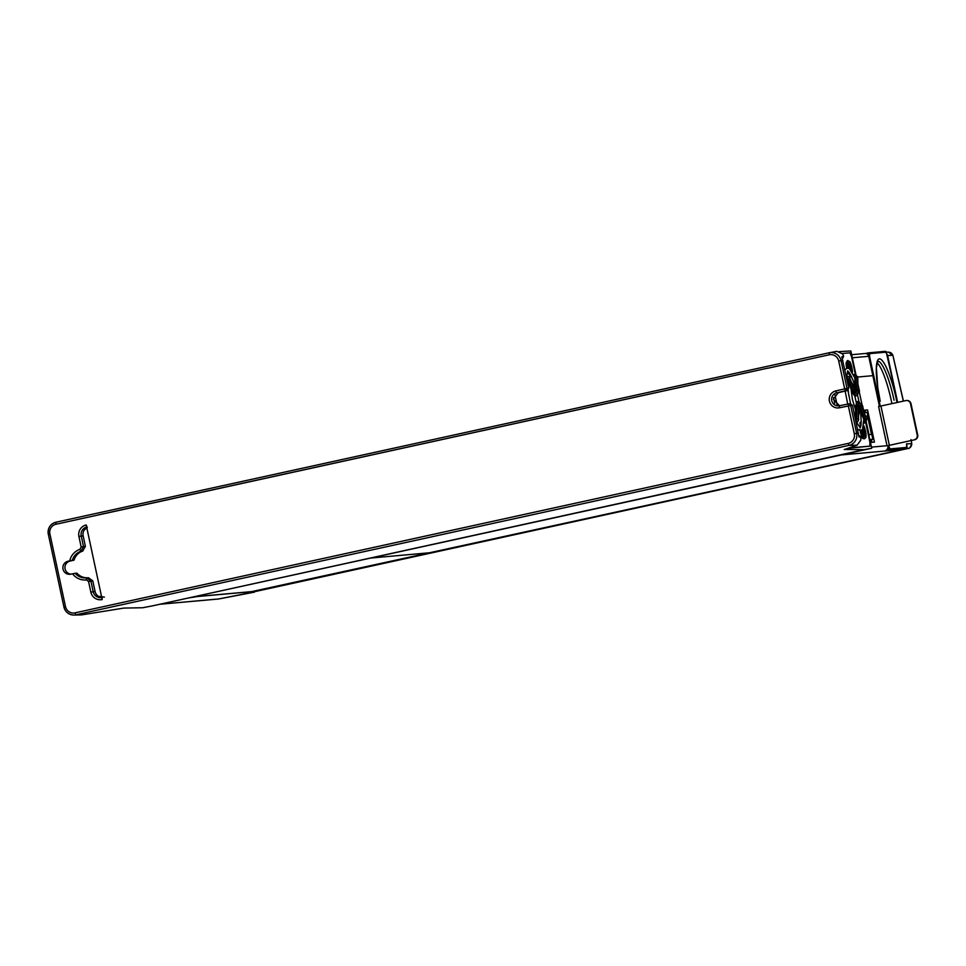 <?xml version="1.0" encoding="UTF-8"?>
<svg xmlns="http://www.w3.org/2000/svg" width="966" height="966" viewBox="0 0 966 966"><rect width="100%" height="100%" fill="white"/><g stroke="black" fill="none" stroke-linecap="round" stroke-linejoin="round"><path stroke-width="1.45" d="M69.745 560.835A15.734 15.456 84.9 0 1 79.864 549.364L81.168 547.01L83.499 546.551L80.89 551.248A13.705 13.452 -95.1 0 0 72.329 560.268L67.765 561.306A6.605 6.484 -95.1 0 0 69.854 574.299A6.605 6.484 -95.1 0 0 70.53 574.202L75.167 573.321A13.705 13.452 -95.1 0 0 86.602 577.885L86.638 577.873M81.168 547.01L78.922 536.504L81.241 536.045L83.499 546.551L85.394 546.345L83.148 535.852A7.523 7.39 84.9 0 1 84.223 530.056L87.326 527.496M85.394 546.345L82.75 551.055L80.89 551.248L79.864 549.364M72.329 560.268L74.068 560.123A13.705 13.452 84.9 0 1 82.75 551.055M74.068 560.123L69.89 561.113A6.605 6.484 -95.1 0 0 70.953 574.118M152.785 605.803L871.706 448.26L865.983 421.538M844.224 449.552L857.035 445.229L860.851 440.049L860.766 437.103L858.967 436.837M861.129 438.057L860.766 437.103A6.098 5.977 90 0 0 858.774 435.473M847.303 390.566L845.516 390.747L844.67 388.803L838.73 361.055L841.048 360.596L847.001 388.344L848.788 388.163L847.303 390.566L838.283 392.715L836.604 392.86L835.759 390.916L847.001 388.344A2.029 1.992 84.2 0 1 845.516 390.747L836.604 392.86A6.605 6.484 -95.1 0 0 831.702 400.335A6.605 6.484 -95.1 0 0 839.369 405.768L848.341 403.969A2.029 1.992 84.4 0 1 848.546 403.933L850.334 403.764L852.471 405.358L859.04 436.958M871.706 448.26L864.135 449.649L844.441 449.468M848.788 388.163L841.833 356.937M841.845 356.768L843.451 356.309A6.098 5.977 79.6 0 1 842.34 358.579M843.415 355.428L842.376 353.846L836.906 351.334L830.808 352.469M864.015 412.361L862.602 405.756M859.486 391.242L857.917 383.937M856.033 375.11L850.853 350.948L839.273 351.624M864.135 449.649L152.918 605.779M858.412 433.094L856.637 433.275A10.191 9.998 84.9 0 1 849.029 445.374L857.035 445.205L849.029 445.374L75.795 614.823L81.313 614.931L123.877 608.073L142.714 607.747L152.845 605.791M98.327 514.842L767.728 368.155L55.992 524.236A8.163 8.006 -95.1 0 0 49.894 533.896L65.495 606.624A8.163 8.006 -95.1 0 0 74.986 612.867L75.795 614.823A10.191 9.998 84.9 0 1 73.706 615.04L81.192 614.931M838.283 392.715L833.32 399.163L839.526 405.732M852.471 405.358L848.353 405.998L848.341 403.969A2.029 2.029 0 0 1 848.546 403.933A2.029 1.992 84.4 0 1 850.684 405.527L856.637 433.275L854.306 433.734L848.353 405.998L839.382 407.797A8.634 8.477 84.9 0 1 829.432 401.144A8.634 8.477 84.9 0 1 835.759 390.916M78.922 536.504A9.708 9.539 84.9 0 1 86.203 524.973L102.191 599.56A9.708 9.539 84.9 0 1 90.84 592.11L88.57 581.532L86.421 579.938L86.602 577.885L90.901 581.073L93.171 591.651A7.68 7.547 -95.1 0 0 102.142 597.543L101.889 597.592M88.461 577.716L92.796 580.892L88.57 581.532M104.4 597.133L98.423 596.276A7.523 7.39 84.9 0 1 95.066 591.458L92.796 580.892M87.918 577.765A13.705 13.452 84.9 0 1 76.906 573.164L75.167 573.321M836.906 351.358L829.48 352.711A10.191 9.998 84.9 0 1 841.048 360.596L842.835 360.415M842.074 353.532L849.947 352.819L851.565 356.72L855.465 374.917M865.548 421.961L869.871 442.09L869.943 446.123L848.728 448.031M834.709 403.22L833.501 397.545M837.172 405.165L834.938 394.744M869.943 446.123L847.701 448.369M856.142 377.392A2.838 1.932 -22.6 0 0 855.743 377.235A1.22 0.688 106.2 0 0 856.093 376.414M851.758 377.138L850.128 376.655A1.22 0.688 -73.8 0 0 850.805 376.317A2.838 1.932 -22.6 0 1 849.621 374.941L849.995 374.675A1.22 0.869 178.9 0 0 850.478 374.482M846.216 376.16L847.061 376.366A4.057 2.886 -1.1 0 1 849.669 378.261L855.127 391.375A10.759 2.041 -102.4 0 0 858.013 391.109L857.748 377.537A4.057 2.753 157.4 0 0 857.603 376.825L855.61 374.965A1.22 0.688 106.2 0 0 854.922 375.303A2.838 1.932 157.4 0 1 856.118 376.68L856.383 390.264A9.141 1.727 -102.4 0 1 856.045 392.764M850.165 373.914A2.439 1.654 157.4 0 1 849.199 372.743A1.22 0.869 -1.1 0 1 849.428 372.707M853.908 375.001L854.922 375.303M846.168 375.931L846.651 376.04A2.838 2.017 -1.1 0 1 847.919 376.631M855.767 392.993L855.079 390.88A1.22 0.821 -22.6 0 1 855.115 391.085L849.657 377.972A4.057 2.886 178.9 0 0 847.061 376.076L846.144 375.871M855.828 392.425A9.141 1.727 77.6 0 0 855.997 390.349L855.731 376.945A1.22 0.869 178.9 0 0 854.91 378.032L849.259 368.444L846.723 368.203L844.936 370.195M855.139 391.037A1.22 0.869 178.9 0 1 855.997 390.349L856.383 390.264A1.22 0.869 178.9 0 1 857.905 390.844L857.639 377.259A1.22 0.869 178.9 0 0 856.118 376.68M854.958 390.699A1.22 0.821 -22.6 0 1 855.079 390.88L849.621 377.754A1.22 0.821 -22.6 0 1 849.657 377.972L849.669 378.261A1.22 0.821 -22.6 0 1 848.51 379.372A2.838 2.017 178.9 0 0 846.699 378.044L847.061 376.366M857.76 377.996A1.22 0.869 178.9 0 0 857.748 377.537L857.639 377.259A4.057 2.753 -22.6 0 0 857.494 376.547M848.196 379.626L853.582 392.57A11.978 2.27 -102.4 0 0 855.985 395.855C854.934 396.398 853.751 395.179 852.435 392.184A1.22 0.821 -22.6 0 1 852.398 391.967L847.013 379.022A1.22 0.821 -22.6 0 0 848.196 379.626A2.439 1.727 178.9 0 0 846.711 378.503M851.638 376.873L849.814 376.342A1.22 0.688 -73.8 0 0 850.128 376.655M863.785 419.304L862.553 429.363L860.428 430.595L857.579 429.182M861.068 424.654A1.22 0.821 157.4 0 0 860.718 424.69L860.259 424.605A2.838 2.017 -1.1 0 1 860.766 422.77A1.22 0.664 48 0 0 859.837 423.096L861.237 421.828M858.4 404.814A9.141 1.727 -102.4 0 1 859.547 406.915L864.932 419.86A1.22 0.664 -132 0 1 865.512 420.379M866.381 418.157A1.22 0.821 157.4 0 1 866.538 418.544L861.08 405.43A10.759 2.041 77.6 0 0 858.194 405.696L858.569 419.546A4.057 2.753 157.4 0 1 856.963 422.251L856.214 422.806M860.972 425.354A2.439 1.727 178.9 0 0 860.718 426.574M864.063 422.528L864.896 421.78A2.838 2.017 178.9 0 0 865.391 419.944L859.945 406.831A9.141 1.727 77.6 0 0 858.46 404.416M864.932 419.86A1.22 0.821 157.4 0 1 863.749 419.268L858.533 406.71M863.797 419.473L858.412 406.529A1.22 0.821 157.4 0 0 859.547 406.915L859.945 406.831A1.22 0.821 157.4 0 0 861.092 405.72L866.55 418.833A1.22 0.821 157.4 0 1 865.391 419.944M856.89 422.299A2.838 1.932 -22.6 0 0 857.639 421.248M866.707 419.461A4.057 2.886 178.9 0 0 866.707 419.329A4.057 2.886 178.9 0 0 866.538 418.544L866.55 418.833A4.057 2.886 -1.1 0 1 866.719 419.606L865.693 421.828A1.22 0.664 -132 0 1 864.896 421.78M856.142 422.492L856.842 421.973A4.057 2.753 -22.6 0 0 858.46 419.268A1.22 0.869 -1.1 0 0 856.951 418.701A2.838 1.932 157.4 0 1 855.816 420.596L856.842 421.973M855.719 419.232L855.731 419.703A1.22 0.869 -1.1 0 1 856.552 418.616A2.439 1.654 157.4 0 1 855.647 420.186M860.404 427.443A1.22 1.038 5.6 0 1 859.909 426.851A5.893 1.111 77.6 0 1 860.67 426.139M862.735 429.097L861.986 430.208M860.996 425.185L860.621 425.257A1.22 1.038 -174.4 0 0 859.788 426.525A6.291 1.195 -102.4 0 1 860.706 425.873M863.169 437.513A6.291 1.195 -102.4 0 1 860.114 430.595M849.488 373.492A5.893 1.111 -102.4 0 1 848.389 373.13A1.22 1.002 -28.6 0 1 848.969 372.055M850.261 374.096A1.22 1.002 -28.6 0 1 850.08 374.156L849.682 374.24A1.22 1.002 151.4 0 1 848.426 373.468A6.291 1.195 77.6 0 0 848.897 374.156M849.38 374.277A6.291 1.195 77.6 0 0 849.645 373.637M846.977 362.214A6.291 1.195 77.6 0 0 846.711 368.203L846.107 362.962L847.484 360.584A7.511 1.425 -102.4 0 0 847.653 367.998M887.947 446.159L888.684 445.459M868.832 356.816L869.642 356.671L869.581 353.641A1.014 1.002 -95.1 0 0 868.398 352.856A4.057 0.773 -102.4 0 1 868.398 352.856L868.639 352.832M902.027 449.492L905.927 448.635L902.051 449.492A4.057 0.773 -102.4 0 1 902.051 449.492A4.057 0.773 -102.4 0 1 902.027 449.492L885.351 450.989A4.057 0.773 -102.4 0 1 885.122 450.868M868.132 353.387L869.424 353.266L868.132 353.387M868.168 355.029A4.057 0.773 -102.4 0 1 868.386 352.856L865.451 353.508L868.386 352.856M885.351 450.989L889.251 450.132A4.057 0.773 -102.4 0 1 887.911 447.391M905.963 448.622A4.057 0.773 -102.4 0 1 905.939 448.635L889.251 450.132A1.014 1.002 -95.1 0 0 890.012 448.924L888.792 446.002M891.932 403.643A40.62 7.692 77.6 0 0 877.104 362.721M254.879 591.59L249.554 592.569M159.994 604.233L218.787 598.956L254.686 591.868M244.603 593.015L251.643 591.603L198.513 596.372L251.667 591.603L244.603 593.015M159.788 604.269L218.316 599.017A4.564 4.48 -95.1 0 0 218.787 598.956L254.481 592.134M869.919 439.928L872.853 439.288L869.847 439.554M872.853 439.288L867.094 412.397L864.135 412.663M865.621 416.225L867.528 416.056L865.717 416.455M867.528 416.056L871.465 434.422L869.002 434.64L866.152 421.321M870.463 442.452L874.447 442.09L867.553 409.934L863.568 410.284M867.553 409.934L863.64 410.598M871.936 442.319L871.356 439.615M865.56 412.542L865.113 410.465M852.314 357.782L868.724 356.309L872.866 375.665L857.675 377.03L872.866 375.665L879.446 406.36M889.819 445.217L914.657 439.772L889.819 445.217M871.465 447.113L887.005 445.724L878.601 406.517L905.77 400.612A4.057 3.985 84.9 0 1 910.515 403.728L917.217 434.99A4.057 3.985 84.9 0 1 914.174 439.82M906.253 400.528L906.736 400.492A4.057 3.985 84.9 0 1 910.998 403.679L917.7 434.942A4.057 3.985 84.9 0 1 914.657 439.772M244.845 593.1L902.775 449.419L884.445 451.074A4.564 4.48 -95.1 0 0 887.875 445.64L887.778 445.652M903.645 449.142L902.763 449.335M888.152 448.212L889.42 448.091M198.525 596.372L188.708 597.93M370.751 558.046L432.357 552.516L255.096 591.361L193.49 596.891M255.7 591.446L908.197 448.453L255.7 591.446A4.564 0.869 77.6 0 0 255.7 591.446L908.197 448.453A4.564 4.504 -100.2 0 0 911.711 443.575L906.543 443.937M907.424 443.78L906.531 443.841M887.271 355.657L892.874 355.222L903.331 401.144M910.986 439.627L911.711 443.14C909.574 451.11 907.364 447.608 908.197 448.453M892.765 355.234A4.564 4.492 -88.8 0 0 888.599 352.167L886.486 352.119M893.731 359.159L903.379 401.132M869.485 355.79L868.603 355.874M868.724 356.309A3.55 3.49 -95.1 0 0 864.993 353.52L851.65 354.715M86.203 524.973L87 526.917A7.68 7.547 -95.1 0 0 81.241 536.045L83.148 535.852M69.89 561.113L67.765 561.306M65.495 606.624L63.925 607.022L48.336 534.283L49.894 533.896M63.901 607.022C65.326 612.009 68.598 614.678 73.706 615.04A10.191 9.998 84.9 0 1 63.925 607.022L48.336 534.283M848.341 403.969L839.369 405.768L839.382 407.797M849.029 445.374L848.22 443.418A8.163 8.006 -95.1 0 0 854.306 433.734M74.986 612.867L848.22 443.418M95.066 591.458L90.84 592.11M102.191 599.56L102.142 597.543M86.421 579.938A15.734 15.456 84.9 0 1 72.559 573.792M55.992 524.236L55.943 522.22C50.147 524.127 47.6 528.148 48.3 534.283A10.191 9.998 84.9 0 1 55.943 522.22L829.178 352.771A10.191 9.998 84.9 0 1 829.48 352.711L829.226 354.788L767.753 368.263M838.73 361.055A8.163 8.006 -95.1 0 0 829.226 354.788M855.308 377.114L854.681 376.933M849.995 374.675A2.439 1.654 -22.6 0 0 851.022 375.859M855.924 375.279A1.22 0.688 106.2 0 0 855.61 374.965L853.606 374.373M847.061 376.076L846.071 375.508M846.94 375.714L849.621 377.754A1.22 0.821 -22.6 0 0 849.017 377.356M855.115 391.085A10.36 1.956 77.6 0 0 857.905 390.844M847.049 379.24L852.435 392.184A1.22 0.821 -22.6 0 0 853.582 392.57L853.968 392.486A11.978 2.27 77.6 0 0 856.371 395.77C857.542 395.662 858.11 394.188 858.062 391.351L857.796 377.766M848.51 379.372L853.968 392.486A1.22 0.821 -22.6 0 0 855.127 391.375M850.805 376.317L851.481 376.511M861.153 423.12A1.22 0.664 -132 0 1 861.189 423.132L861.153 423.12A2.439 1.727 -1.1 0 0 860.718 424.69M864.727 419.896L864.039 420.524M865.826 421.454A1.22 0.664 -132 0 1 865.693 421.828L864.027 423.337M856.963 422.251L856.299 423.205M858.315 406.432A1.22 0.869 -1.1 0 0 858.303 405.974L858.569 419.546A1.22 0.869 -1.1 0 1 858.158 420.476M858.303 405.974A10.36 1.956 -102.4 0 1 861.092 405.72M855.465 406.288A1.22 0.869 -1.1 0 1 856.287 405.201L856.685 405.116A1.22 0.869 -1.1 0 1 858.194 405.696M855.683 419.461L855.417 406.058L857.506 401.554A11.978 2.27 -102.4 0 0 856.685 405.116L856.951 418.701M856.552 418.616L856.287 405.201A11.978 2.27 77.6 0 1 857.108 401.639M862.904 428.819A4.673 0.881 -102.4 0 1 864.027 434.277M864.401 435.243A4.673 0.881 77.6 0 0 863.133 428.312M863.737 426.03A5.893 1.111 -102.4 0 1 865.826 433.553A5.893 1.111 -102.4 0 1 864.968 436.439A5.893 1.111 -102.4 0 1 862.795 429.218M862.698 429.158A6.291 1.195 77.6 0 0 865.005 436.789A6.291 1.195 77.6 0 0 865.947 433.867A6.291 1.195 77.6 0 0 863.773 425.813M863.797 425.704L865.886 433.227L865.922 437.441L864.715 438.697A7.511 1.425 -102.4 0 1 861.443 430.341M861.068 430.486A7.511 1.425 77.6 0 0 864.316 438.793L864.715 438.697M850.237 369.193A4.673 0.881 77.6 0 0 849.102 364.81M849.042 363.771A4.673 0.881 -102.4 0 1 850.708 369.688M852.314 371.958A5.893 1.111 77.6 0 0 850.998 364.605A5.893 1.111 77.6 0 0 849.102 362.238A5.893 1.111 77.6 0 0 849.802 368.819M849.706 368.746A6.291 1.195 -102.4 0 1 849.814 361.743A6.291 1.195 -102.4 0 1 852.435 372.164M852.483 372.248L850.116 362.057L847.87 360.499A7.511 1.425 77.6 0 0 848.063 368.022M880.268 406.191L869.642 356.671M906.688 447.427L906.627 444.396C907.291 447.33 907.062 448.743 905.939 448.635A4.057 0.773 -102.4 0 1 905.927 448.635A1.014 1.002 -95.1 0 0 906.688 447.427L890.012 448.924M869.581 353.641L886.257 352.143L897.619 402.387M885.073 351.358A1.014 1.002 84.9 0 1 886.257 352.143M896.979 402.532L896.412 399.791C894.13 387.571 885.496 358.857 879.374 358.833C873.493 359.932 877.261 389.081 880.207 401.24L877.78 387.68L876.391 367.78L877.804 361.212A40.62 7.692 -102.4 0 1 894.081 400.25M254.613 591.892L251.921 592.134M247.393 592.544L246.668 592.605M880.932 406.046L889.336 445.254M841.169 454.95L884.445 451.074M839.369 405.768L838.693 405.865M860.935 437.187A6.098 6.098 0 0 0 858.774 435.449M842.364 358.64A6.098 6.098 0 0 0 843.584 356.176M55.943 522.22L829.178 352.771M854.862 377.791L855.115 390.989M847.725 404.09L845.153 391.073M863.978 417.554L863.894 416.346M863.326 410.707L857.953 385.869M856.202 380.592L855.791 379.481M850.563 403.752L847.907 390.3M856.878 422.77L860.163 427.805M846.832 375.689L847.677 370.835M847.786 370.884L852.7 379.372L855.019 386.002M855.973 389.201L856.287 390.288M859.897 406.843L860.114 408.28M860.597 411.782L861.237 421.84L860.247 427.721M861.237 421.574L859.969 422.722M866.502 418.338L861.044 405.225C859.728 402.23 858.545 401.011 857.506 401.554M858.11 404.331L858.629 419.787L856.999 422.673M862.843 429.375L864.86 436.089L864.099 435.92M859.909 429.435C862.747 442.078 863.157 437.695 864.316 438.793M859.752 426.151L861.104 424.11M850.008 369.507L849.114 362.805L848.486 363.276M850.708 375.267L848.522 373.794M854.753 395.649L856.19 402.194M855.49 409.753L852.41 399.356L850.961 388.634M857.506 394.913L859.04 401.977M859.909 410.152L858.545 415.766M848.86 383.574L848.245 385.663M848.184 390.095L848.86 395.915M854.27 413.762L855.598 415.489M855.055 387.475L851.626 382.584M868.519 352.844L885.194 351.346L887.5 355.065L897.643 402.387M888.599 352.167L892.958 355.633M893.019 355.874L903.439 401.119M911.24 440.52L911.675 442.923"/></g></svg>
